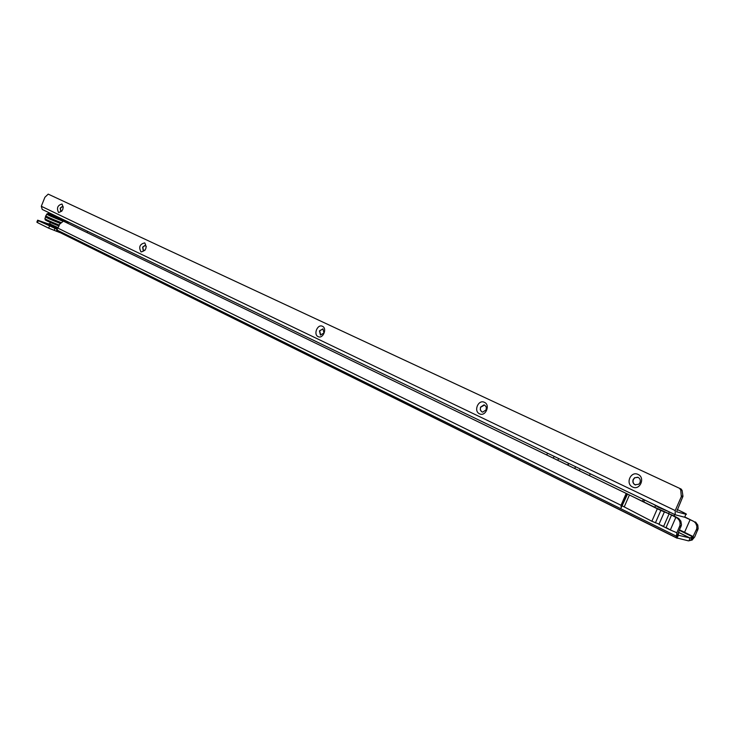 <?xml version="1.0" encoding="UTF-8"?>
<svg xmlns="http://www.w3.org/2000/svg" width="735" height="735" viewBox="0 0 735 735"><rect width="100%" height="100%" fill="white"/><g stroke="black" fill="none" stroke-linecap="round" stroke-linejoin="round"><path stroke-width="1.1" d="M678.221 534.584L678.644 535.319L689.77 537.91L692.765 537.193L696.725 528.851L696.881 526.214L695.751 523.292L694.088 521.593L690.11 519.682L684.579 532.278L679.599 529.944M59.801 232.536L48.666 228.162L37.494 222.622L38.275 220.656L37.641 220.188L47.683 223.651M38.275 220.656L56.981 229.283M659.038 524.119L651.862 521.253L657.311 508.785L629.426 494.967L627.543 494.058L621.149 507.793L621.038 505.285L626.202 493.405L63.385 221.152L59.691 224.111L58.579 226.894L57.036 228.153L57.486 230.294L59.269 232.168L677.174 538.25M684.754 516.925L694.088 521.593M684.653 517.155L690.11 519.682M695.393 521.933L697.791 525.01L698.149 528.658L694.694 536.963L692.058 540.032L692.765 537.193M63.385 221.152L658.973 509.281L674.068 515.952L678.644 518.46L677.275 518.111L679.25 520.297L680.105 522.833L679.93 525.534L676.852 532.756L676.43 536.201L57.486 230.294M676.852 532.756L670.329 529.972L675.832 517.412L677.275 518.111M659.084 524.009L664.394 511.882L658.928 524.358L670.302 529.963L666.204 527.583M651.862 521.253L622.37 505.946M678.644 518.46L680.858 521.115L681.492 524.799L678.221 533.077L678.506 534.143L676.255 536.816L676.861 537.928L688.475 540.868L692.058 540.032M666.075 527.5L671.551 515.005L669.107 513.857L660.857 510.393L655.399 522.879M627.543 494.058L626.202 493.405M657.311 508.785L660.857 510.393M671.551 515.005L675.832 517.412M629.426 494.967L624.245 506.865M37.494 222.622L36.851 222.145L37.604 220.279M676.77 536.816L676.43 536.201L678.166 533.527M54.16 230.441L54.96 228.456M56.283 231.304L57.027 229.458M658.964 524.377L663.916 526.453M674.767 514.564L674.142 515.998M621.149 507.793L627.231 493.828M56.577 216.549L57.743 217.064L56.577 216.549M50.715 214.436L51.891 214.951L50.715 214.436M51.468 215.162L52.644 215.686L51.468 215.162M58.148 218.029L59.333 218.552L58.148 218.029M64.009 220.142L65.194 220.656L64.009 220.142M46.7 214.234L46.002 215.741C45.855 216.292 50.752 218.516 60.693 222.429C50.651 218.488 45.708 216.237 45.846 215.677L46.02 215.704M45.754 215.915L45.46 216.66C45.267 217.202 50.136 219.425 60.068 223.339M50.274 222.439L49.695 223.954L58.129 227.602M50.844 222.687L58.947 225.985L45.377 220.031L44.89 218.773M63.348 207.049L62.604 206.259L60.196 208.078L60.702 211.276L61.85 211.184M61.97 204.027C64.129 208.409 62.999 211.23 58.57 212.498C56.42 208.115 57.56 205.295 61.97 204.027M146.338 246.749L145.273 245.214L142.599 247.107L143.251 250.589L145.135 250.12M144.731 242.881C147.285 247.695 146.063 250.708 141.047 251.94C138.502 247.135 139.733 244.112 144.731 242.881M323.97 333.019L322.968 328.912L319.44 330.869L320.432 334.976L323.97 333.019M322.435 326.294C327.507 328.37 322.968 339.239 318.126 336.621C313.101 334.508 317.584 323.731 322.435 326.294M486.129 409.827L486.313 407.052L484.742 405.123L483.942 404.893L480.497 407.162L480.304 409.928L481.866 411.857L482.766 412.105L486.129 409.827M484.402 402.321C490.704 404.939 485.541 417.021 479.514 413.796C473.276 411.131 478.375 399.169 484.402 402.321M639.974 482.702C640.736 480.359 640.139 478.595 638.182 477.401L634.654 477.713L633.184 479.486C632.422 481.811 633.019 483.575 634.966 484.769L638.807 484.255L639.974 482.702M638.072 474.452C645.652 477.64 639.882 490.861 632.605 487.002C625.099 483.768 630.786 470.685 638.072 474.452M60.895 211.349L60.399 208.152L62.723 206.314M143.472 250.672L142.81 247.18L145.411 245.26M320.745 335.087L319.642 330.943L322.876 328.867M482.307 412.023C480.506 411.085 479.964 409.487 480.69 407.218L484.53 405.031M635.6 484.999C633.313 483.942 632.569 482.123 633.368 479.532L634.829 477.759L637.769 477.245M87.64 231.332L87.189 232.462M568.789 463.445L568.118 465.016L568.789 463.445M567.769 464.851L568.449 463.28L567.769 464.851M643.814 501.766L644.586 500.002M642.546 501.141L643.309 499.396M677.229 509.511L682.98 512.267C686.224 513.857 687.207 514.518 685.93 514.252L684.625 517.229L675.18 514.766L675.226 510.577L41.298 206.278L44.918 197.246L48.216 194.123L681.152 489.069L48.216 194.123M685.93 514.252L676.613 511.79L682.962 496.318L682.126 490.493L681.152 489.069M682.686 497.062L681.317 496.667L680.757 490.089L679.792 488.665M681.317 496.667L675.226 510.577M675.033 514.675L42.217 209.42L41.298 206.278M56.953 228.658L47.922 224.873L46.819 223.991L47.26 223.807M46.526 223.982L56.944 228.769M57.247 228.162L48.528 224.524L47.499 223.706L49.695 223.826M58.083 227.657L49.695 223.835M678.524 532.388L689.77 537.91M621.038 505.285L57.569 227.969M681.437 530.808L693.381 536.66M677.909 518.662L679.278 519.011M679.581 526.536L680.95 526.876M696.017 522.475L694.713 522.135M697.68 530.165L696.376 529.843M678.598 535.273L676.861 537.928L59.269 232.168M679.425 530.348L693.077 537.037L692.37 539.885M690.928 539.894L691.635 537.046L690.937 539.894M678.552 532.333L689.862 537.901L689.154 540.749M48.666 228.162L49.456 226.178M669.107 513.857L663.641 526.333M54.445 215.879C62.558 219.076 64.799 220.16 61.17 219.131C53.012 215.906 50.77 214.831 54.445 215.879M62.576 219.609L52.902 215.695M66.435 222.42L68.089 222.613M57.688 216.88L51.992 214.694C41.399 210.835 53.618 216.751 63.669 220.335L67.197 221.465M47.94 220.528C43.365 219.388 47.04 221.198 58.956 225.967M45.496 217L44.982 218.525C44.817 219.085 49.594 221.263 59.305 225.085M57.67 216.871L48.152 213.481L46.81 214.014C47.012 214.73 52.332 217.11 62.769 221.152M57.302 225.333L52.745 223.495L57.312 225.342M654.462 504.77L663.145 508.96M547.529 453.183L546.868 454.735M590.26 473.799L589.571 475.389M682.126 490.493L680.757 490.089M658.826 507.453L668.721 511.652M558.609 458.53L557.929 460.092M554.107 456.361L553.437 457.914M580.163 468.93L579.474 470.51M575.542 466.697L574.862 468.278M679.93 525.534L681.299 525.865M698.029 529.172L696.725 528.851M63.008 219.737L52.415 215.438M67.905 223.137L68.015 221.86M59.039 218.323L57.532 217.551M57.431 217.514L56.338 217.229M668.813 511.689L658.725 507.426L653.626 504.366M682.962 496.318L681.602 495.923M42.217 209.42L675.134 514.739M665.12 511.9L657.439 508.519M669.309 511.937L668.731 513.407M655.519 505.772L654.802 507.214"/></g></svg>
